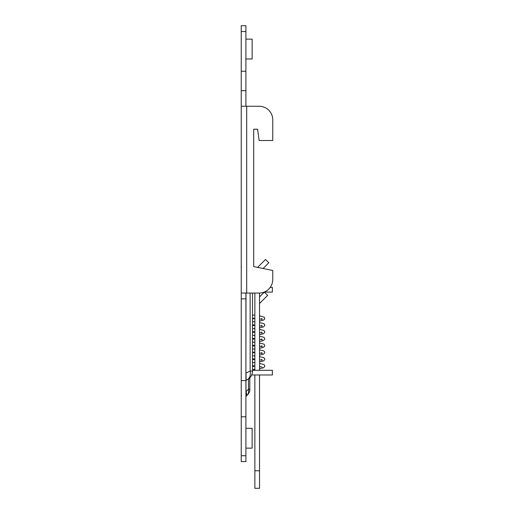 <?xml version="1.0" encoding="UTF-8"?>
<svg xmlns="http://www.w3.org/2000/svg" width="514" height="514" viewBox="0 0 514 514"><rect width="100%" height="100%" fill="white"/><g stroke="black" fill="none" stroke-linecap="round" stroke-linejoin="round"><path stroke-width="0.77" d="M245.91 293.057L245.91 461.566L241.239 461.566L241.239 455.725L245.91 455.725M253.691 266.593L253.691 129.22L253.691 266.593L272.761 270.486L272.761 279.436A13.621 13.621 0 0 1 259.14 293.057L241.239 293.057L241.239 25.7L245.91 25.7L245.91 106.257M245.91 396.57L245.975 391.7A8.565 5.5 33 0 1 245.975 396.358L245.975 396.358M241.239 293.057L241.239 455.725M241.239 416.809L245.91 416.809M241.239 380.617L245.91 380.617A0.392 0.392 0 0 1 246.135 380.251L246.906 379.891A9.727 7.023 65 0 0 250.138 371.069L246.007 372.997L246.135 380.251M241.239 90.689L245.91 90.689M241.239 25.7L245.91 25.7M250.138 293.057L250.138 371.069L252.522 371.069L252.522 293.057L254.86 293.057L254.86 370.305M257.585 129.22L253.691 129.22L257.585 129.22L259.14 140.502L272.761 140.502L272.761 119.878L272.761 140.502M241.239 106.257L259.14 106.257A13.621 13.621 0 0 1 272.761 119.878M252.522 370.305L272.375 370.305L272.375 374.976L251.706 374.976M264.196 292.08L272.375 292.08L272.375 287.41L270.178 287.41M252.522 371.069A9.727 9.727 0 0 1 246.906 379.891A9.727 9.727 0 0 0 252.522 371.069M245.91 372.997L246.007 293.057M245.975 380.392L245.975 391.7L248.493 389.137C248.982 392.266 248.172 394.636 246.071 396.255L246.007 396.313M248.493 389.137L249.798 389.137C250.087 391.424 248.84 393.795 246.071 396.255C248.172 394.636 248.982 392.266 248.493 389.137C248.982 392.266 248.172 394.636 246.071 396.255C248.172 394.636 248.982 392.266 248.493 389.137L248.493 378.953M245.91 428.291L252.136 428.291L252.136 448.137L245.91 448.137M245.91 39.128L252.136 39.128L252.136 58.975L245.91 58.975M254.86 374.976L254.86 488.3L259.531 488.3L259.531 374.976M257.585 267.389L265.5 259.474L268.796 262.776L263.072 268.507M259.531 293.051L259.531 370.305M259.531 303.838A0.777 0.777 0 0 1 259.756 303.286L267.659 295.383L264.357 292.08L259.531 296.912M241.239 298.891L245.91 298.891M241.239 71.234L245.91 71.234M241.239 31.54L245.91 31.54M246.688 106.257L246.688 293.057M254.86 470.785L259.531 470.785M241.239 396.57L241.445 395.137M249.798 389.137L249.798 377.822M248.525 393.64L246.469 395.96M241.445 267.248L241.239 265.815M259.531 318.886L262.256 319.483L261.671 318.384M259.531 315.757L264.395 317.299L264.781 318.378L264.369 319.496L262.712 320.383L259.531 321.006M254.86 321.642L253.73 321.79M254.86 318.532L252.522 318.828M252.522 324.739L254.86 325.047M259.531 325.696L262.256 326.294L261.671 325.195M252.522 321.623L254.86 321.937M259.531 322.567L263.907 323.672L264.716 324.719L264.716 325.664L263.277 327.013L259.531 327.816M254.86 328.452L253.736 328.6M254.86 325.343L252.522 325.638M252.522 331.549L254.86 331.858M259.531 332.507L262.256 333.104L261.671 332.005M252.522 328.433L254.86 328.748M259.531 329.378L263.907 330.483L264.716 331.53L264.716 332.474L263.277 333.824L259.531 334.627M254.86 335.263L253.736 335.411M254.86 332.153L252.522 332.449M252.522 338.36L254.86 338.668M259.531 339.311L262.256 339.915L261.671 338.816M252.522 335.244L254.86 335.558M259.531 336.188L263.907 337.293L264.716 338.341L264.716 339.285L263.277 340.634L259.531 341.437M254.86 342.073L253.736 342.221M254.86 338.964L252.522 339.259M252.522 345.17L254.86 345.479M259.531 346.121L262.256 346.725L261.671 345.62M252.522 342.054L254.86 342.369M259.531 342.999L263.907 344.104L264.716 345.151L264.716 346.095L263.277 347.445L259.531 348.248M254.86 348.884L253.736 349.032M254.86 345.774L252.522 346.07M252.522 351.981L254.86 352.289M259.531 352.932L262.256 353.536L261.671 352.431M252.522 348.865L254.86 349.179M259.531 349.809L263.907 350.914L264.716 351.961L264.716 352.906L263.277 354.255L259.531 355.058M254.86 355.694L253.736 355.842M254.86 352.585L252.522 352.88M252.522 358.791L254.86 359.1M259.531 359.742L262.256 360.346L261.671 359.241M252.522 355.675L254.86 355.984M259.531 356.62L263.907 357.725L264.716 358.772L264.716 359.716L263.277 361.066L259.531 361.869M254.86 362.505L253.736 362.653M252.522 362.486L254.86 362.794M259.531 363.43L263.907 364.535L264.716 365.582L264.716 366.527L263.277 367.876L259.531 368.679M254.86 369.315L253.877 369.444M254.86 366.199L252.522 366.501M254.86 369.605L252.522 369.303M262.249 367.15L259.531 366.559M254.86 365.904L252.522 365.608M252.522 359.697L254.86 359.389M254.86 315.121L252.522 315.121L254.86 315.121M254.86 318.237L252.522 318.237"/></g></svg>
